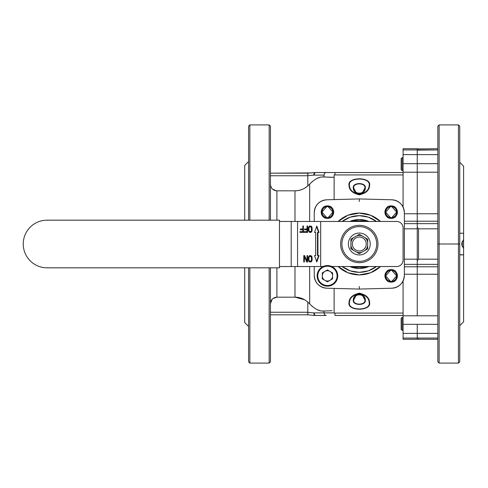 <?xml version="1.0" encoding="UTF-8"?>
<svg xmlns="http://www.w3.org/2000/svg" width="488" height="488" viewBox="0 0 488 488"><rect width="100%" height="100%" fill="white"/><g stroke="black" fill="none" stroke-linecap="round" stroke-linejoin="round"><path stroke-width="0.73" d="M279.471 266.533L323.08 266.533M331.791 266.533L396.646 266.533A6.436 6.436 0 0 0 403.082 260.098L403.082 227.902A6.436 6.436 0 0 0 396.646 221.467L320.677 221.467L320.677 266.533M300.37 229.811L300.37 228.988L302.834 228.988L302.834 225.974L303.402 225.974L303.402 232.41L299.992 232.41L299.992 231.586L302.834 231.586L302.834 229.811L300.37 229.811L302.377 229.811M304.543 229.811L304.543 228.988L307.007 228.988L307.007 225.974L307.574 225.974L307.574 232.41L304.164 232.41L304.164 231.586L307.007 231.586L307.007 229.811L304.543 229.811L306.555 229.811M311.844 231.452L310.612 232.41L309.002 232.001L308.337 230.22L308.428 227.481L309.38 226.109L311.466 226.383L312.033 227.481L312.131 230.22L311.844 231.452L311.393 231.452L312.033 230.903M303.786 255.59L304.634 255.59L307.007 261.202L307.007 255.59L307.574 255.59L307.574 262.026L306.726 262.026L304.353 256.548L304.353 262.026L303.786 262.026L303.786 255.59L304.183 255.59L306.555 261.202L307.007 261.202M311.844 261.068L310.612 262.026L309.002 261.617L308.337 259.836L308.428 257.097L309.38 255.724L311.466 255.999L312.033 257.097L312.131 259.836L311.844 261.068L311.393 261.068L312.033 260.519M316.803 262.026L314.528 255.59L315.669 255.59L315.669 232.41L314.528 232.41L316.803 225.974L319.079 232.41L317.944 232.41L317.944 255.59L319.079 255.59L316.803 262.026M320.677 221.467L279.471 221.467M279.471 220.179L279.471 267.82L47.055 267.82A23.82 23.82 0 0 1 23.235 244A23.82 23.82 0 0 1 47.055 220.179L279.471 220.179M302.377 228.988L300.37 228.988M302.377 231.586L299.992 231.586M299.992 232.41L302.95 232.41L302.834 225.974M306.555 228.988L304.543 228.988M306.555 231.586L304.164 231.586M304.164 232.41L307.123 232.41L307.007 225.974M311.088 232.276L311.466 232.001M311.009 232.001L311.393 231.452M311.582 230.903L311.673 230.22L312.131 230.22M311.673 230.22L311.673 228.164L312.131 228.164M311.673 228.164L311.582 227.481L312.033 227.481M311.582 227.481L311.393 226.932L311.844 226.932M311.393 226.932L311.009 226.383L311.466 226.383M311.009 226.383L310.63 226.109L311.088 226.109M310.63 226.109L309.856 225.974M309.856 232.41L310.63 232.276M303.786 262.026L303.896 256.548L304.353 256.548M306.726 262.026L307.123 262.026L307.007 255.59M311.088 261.891L311.466 261.617M311.009 261.617L311.393 261.068M311.582 260.519L311.673 259.836L312.131 259.836M311.673 259.836L311.673 257.78L312.131 257.78M311.673 257.78L311.582 257.097L312.033 257.097M311.582 257.097L311.393 256.548L311.844 256.548M311.393 256.548L311.009 255.999L311.466 255.999M311.009 255.999L310.63 255.724L311.088 255.724M310.63 255.724L309.856 255.59M309.856 262.026L310.63 261.891M315.211 255.59L314.528 255.59M316.578 261.385L318.627 255.59M317.944 232.41L317.487 232.41L317.487 255.59L317.944 255.59M318.627 232.41L316.578 226.615M314.528 232.41L315.211 232.41M309.471 226.932L308.904 228.164L308.904 230.22L309.191 231.178L309.856 231.586L309.02 231.452L308.544 230.769L308.544 227.615L309.02 226.932L309.856 226.798L309.02 226.932M309.471 256.548L308.904 257.78L308.904 259.836L309.191 260.793L309.856 261.202L309.02 261.068L308.544 260.385L308.544 257.231L309.02 256.548L309.856 256.413L309.02 256.548M309.856 231.586L310.99 231.452L311.558 230.22L311.277 227.207L309.856 226.798M309.191 227.207L308.733 227.207M309.002 227.615L308.544 227.615M308.904 228.164L308.453 228.164M308.904 230.22L308.453 230.22M309.002 230.769L308.544 230.769M309.191 231.178L308.733 231.178M309.471 231.452L309.02 231.452M309.856 261.202L310.99 261.068L311.558 259.836L311.277 256.822L309.856 256.413M309.191 256.822L308.733 256.822M309.002 257.231L308.544 257.231M308.904 257.78L308.453 257.78M308.904 259.836L308.453 259.836M309.002 260.385L308.544 260.385M309.191 260.793L308.733 260.793M309.471 261.068L309.02 261.068M359.302 225.328A18.672 18.672 0 0 1 375.473 253.333A18.672 18.672 0 0 1 343.131 253.333A18.672 18.672 0 0 1 359.302 225.328M359.302 226.615A17.385 17.385 0 0 1 374.357 252.692A17.385 17.385 0 0 1 344.247 252.692A17.385 17.385 0 0 1 359.302 226.615M401.148 318.359L401.148 329.302L402.118 330.272L402.118 317.395L401.148 318.359M403.082 330.272L402.118 330.272M401.148 158.698L401.148 169.641L402.118 170.605L402.118 157.728L401.148 158.698M403.082 170.605L402.118 170.605M359.302 267.18A23.18 23.18 0 0 0 364.725 266.533A23.18 23.18 0 0 1 354.38 266.649A23.18 23.18 0 0 0 359.302 267.18M353.879 221.467A23.18 23.18 0 0 1 364.225 221.351A23.18 23.18 0 0 0 353.879 221.467A23.18 23.18 0 0 1 364.725 221.467M364.725 266.533A23.18 23.18 0 0 1 353.879 266.533M355.478 221.467A22.857 22.857 0 0 1 363.127 221.467M363.127 266.533A22.857 22.857 0 0 1 355.478 266.533M359.302 233.057A10.943 10.943 0 0 1 368.782 249.472A10.943 10.943 0 0 1 349.823 249.472A10.943 10.943 0 0 1 359.302 233.057M359.388 234.338L356.697 235.856L359.388 234.338L362.047 235.905L359.388 234.338M367.714 239.242L365.055 237.674L367.714 239.242L367.69 242.329L367.714 239.242M367.629 248.904L367.659 245.818L367.629 248.904L364.945 250.423L367.629 248.904M359.217 253.662L361.907 252.144L359.217 253.662L356.557 252.095L359.217 253.662M350.89 248.758L353.556 250.326L350.89 248.758L350.921 245.671L350.89 248.758M350.976 239.096L350.951 242.182L350.976 239.096L353.666 237.577L350.976 239.096M350.921 245.671L350.951 242.182A8.552 8.552 0 0 1 353.666 237.577L356.697 235.856A8.552 8.552 0 0 1 362.047 235.905L365.055 237.674A8.552 8.552 0 0 1 367.69 242.329L367.659 245.818A8.552 8.552 0 0 1 364.945 250.423L361.907 252.144A8.552 8.552 0 0 1 356.557 252.095L353.556 250.326A8.552 8.552 0 0 1 350.921 245.671M359.302 237.046A6.954 6.954 0 0 1 365.323 247.477A6.954 6.954 0 0 1 353.281 247.477A6.954 6.954 0 0 1 359.302 237.046M327.436 265.564A10.303 10.303 0 0 1 336.354 281.015A10.303 10.303 0 0 1 318.518 281.015A10.303 10.303 0 0 1 327.436 265.564M327.436 266.21A9.656 9.656 0 0 1 335.799 280.698A9.656 9.656 0 0 1 319.073 280.698A9.656 9.656 0 0 1 327.436 266.21M322.287 278.843L327.436 281.814L332.584 278.843L332.584 272.896L327.436 269.919L322.287 272.896L322.287 278.843M332.584 275.866A5.148 5.148 0 0 0 324.862 271.407A5.148 5.148 0 0 0 327.436 281.015A5.148 5.148 0 0 0 332.584 275.866M403.082 313.064L334.127 313.076L334.127 288.408M403.082 174.936L334.981 174.936L334.981 172.538L315.12 172.538L307.837 173.179L270.456 173.179L307.837 173.179L307.8 185.934C304.122 189.118 299.852 190.741 294.99 190.814L276.897 190.814C272.981 190.418 270.84 188.264 270.456 184.348C270.883 188.325 273.024 190.485 276.897 190.814L276.897 220.179L276.897 190.814L294.99 190.814C299.717 190.82 303.987 189.191 307.8 185.934L309.666 184.116L307.8 185.934L307.8 175.753L270.456 175.753L307.8 175.753L307.769 174.722M334.127 199.592L334.127 174.924L334.981 174.936L334.981 172.538L403.082 172.538L326.228 172.538A2.574 2.19 -90 0 0 324.044 175.113L324.044 176.985C319.646 176.461 314.851 178.834 309.666 184.116L312.46 181.402M403.082 280.954L403.082 324.331L417.246 324.331L417.246 338.068L403.082 338.068L417.246 338.068L417.246 339.282L403.082 339.282L403.082 333.377L417.246 333.377L403.082 333.377L403.082 315.797L417.246 315.797L417.246 264.368L404.369 264.368L417.246 264.368L417.246 228.829L404.369 228.829L417.246 228.829L417.246 154.623L403.082 154.623L403.082 148.718L417.246 148.718L417.246 149.932L403.082 149.932L417.246 149.932L417.246 163.669L403.082 163.669L417.246 163.669L417.246 223.632L404.369 223.632L417.246 223.632L417.246 213.768L404.369 213.768L437.846 213.768L417.246 213.768M404.369 221.21L437.846 221.21L404.369 221.21M417.246 260.842L418.533 259.171L417.246 260.842L417.246 274.232L437.846 274.232L417.246 274.232L417.246 266.79L404.369 266.79L417.246 266.79L417.246 274.232L404.369 274.232L417.246 274.232L417.246 315.797L403.082 315.797M417.246 259.171L404.369 259.171L417.246 259.171L417.246 228.829M403.082 172.203L403.082 163.669L403.082 172.203L417.246 172.203L417.246 163.669L417.246 172.203L403.082 172.203L403.082 207.046M403.082 333.377L403.082 324.331L437.846 324.331L417.246 324.331L417.246 333.377L437.846 333.377L417.246 333.377L417.246 337.562L417.795 337.836M403.082 154.623L403.082 163.669L403.082 154.623L417.246 154.623L417.246 163.669L417.246 154.623L437.846 154.623L417.246 154.623L417.246 150.438L417.801 150.164M307.788 174.204L307.794 175.668L313.766 175.113L307.794 175.668L307.837 173.179L270.456 173.179L310.813 172.917M272.761 189.301L276.464 190.796M304.573 188.246L307.592 186.111M276.495 190.802L276.116 190.765M274.89 190.491L274.451 190.326M273.707 189.96L272.359 188.935M271.603 188.026L271.102 187.166M270.864 301.395L271.2 300.645M271.413 300.266L271.853 299.638M272.993 298.51L276.897 297.186L294.99 297.186C299.852 297.259 304.115 298.882 307.8 302.066L307.8 312.247L270.456 312.247L307.8 312.247L307.837 314.821L270.456 314.821M304.738 299.846L295.173 297.186M272.139 299.296L270.456 303.652C270.84 299.736 272.981 297.582 276.897 297.186C273.024 297.515 270.883 299.675 270.456 303.652M307.818 314.101L307.769 313.314M307.794 312.338L307.8 302.066C303.987 298.808 299.717 297.18 294.99 297.186L294.99 266.533L294.99 297.186L276.897 297.186L276.897 267.82L276.897 297.186M312.46 306.598L309.666 303.884C314.851 309.166 319.646 311.539 324.044 311.015L324.044 312.887A2.574 2.19 -90 0 0 326.228 315.462L315.12 315.462L307.8 314.821L315.156 315.462L307.8 314.821L315.12 315.462L313.766 312.887L307.794 312.332L313.766 312.887L334.127 312.887L324.044 312.887L324.044 311.015L321.568 310.996M248.569 267.82L248.569 361.815L249.856 363.103L249.856 267.82L249.856 363.103L269.169 363.103L269.169 267.82L269.169 363.103L270.456 361.815L270.456 267.82M270.456 220.179L270.456 126.185L269.169 124.897L269.169 220.179L269.169 124.897L249.856 124.897L249.856 220.179L249.856 124.897L248.569 126.185L248.569 220.179M294.99 221.467L294.99 190.814L294.99 221.467M313.601 175.125L314.205 173.203L313.766 175.113L324.044 175.113A2.574 2.19 -90 0 1 326.228 172.538M309.666 184.116L309.666 221.467L309.666 184.116C314.864 178.828 319.658 176.455 324.044 176.985L334.127 177.327L324.38 177.022M321.549 177.01L324.044 176.985L324.044 175.113L313.766 175.113L315.156 172.538L309.331 173.045M317.157 178.364L320.341 177.229M320.341 310.771L317.157 309.636M314.205 314.797L313.766 312.887L314.205 314.797M309.666 303.884L307.8 302.066L309.666 303.884L309.666 266.533L309.666 303.884C314.864 309.172 319.658 311.545 324.044 311.015L332.115 310.716M332.328 172.538L334.945 172.538M327.094 172.538L327.655 172.538M328.589 172.538L331.767 172.538M328.741 177.217L334.127 177.327M324.386 310.978L324.044 311.015L324.386 310.978M334.981 315.462L403.082 315.462L334.981 315.462L334.981 313.064L334.981 315.462M313.766 312.887L324.044 312.887A2.574 2.19 -90 0 0 326.228 315.462M334.567 172.538L333.072 172.538M369.605 185.257C371.35 176.68 347.255 176.68 348.999 185.257C349.085 190.082 352.513 193.279 359.302 194.846C366.085 193.285 369.52 190.088 369.605 185.257C369.544 190.07 366.11 193.266 359.302 194.846C352.501 193.266 349.066 190.07 348.999 185.257C347.194 176.699 371.411 176.699 369.605 185.257M348.999 302.743C347.255 311.32 371.35 311.32 369.605 302.743C369.526 297.918 366.091 294.721 359.302 293.154C352.513 294.721 349.085 297.918 348.999 302.743C349.066 297.93 352.501 294.734 359.302 293.154C366.11 294.734 369.544 297.93 369.605 302.743C371.411 311.301 347.194 311.301 348.999 302.743M390.461 281.295L385.697 275.885L390.424 270.444M391.876 270.444L396.64 275.848L391.913 281.289M390.461 217.556L385.697 212.152L390.424 206.711M391.876 206.705L396.64 212.115L391.913 217.556M328.143 206.705L332.907 212.115L328.18 217.556M326.728 217.556L321.964 212.152L326.692 206.711M244.708 267.82L244.708 322.544L248.569 326.405M248.569 161.595L244.708 165.456L244.708 220.179M349.426 185.257C349.487 189.856 352.781 192.9 359.308 194.37C365.829 192.894 369.117 189.856 369.178 185.257C370.917 177.004 347.688 177.004 349.426 185.257C347.749 176.991 370.856 176.991 369.178 185.257C369.099 189.875 365.811 192.912 359.308 194.37C352.806 192.925 349.512 189.887 349.426 185.257M359.302 198.933L326.777 199.787A12.877 12.877 0 0 0 314.235 212.658L314.235 221.467L314.235 212.658C314.961 205.003 319.14 200.708 326.777 199.787L359.302 198.933L391.827 199.787A12.877 12.877 0 0 1 404.369 212.658L404.369 275.342C403.643 282.997 399.465 287.292 391.827 288.213A12.877 12.877 0 0 0 404.369 275.342L404.369 212.658A12.877 12.877 0 0 0 391.827 199.787C399.465 200.708 403.643 205.003 404.369 212.658A12.877 12.877 0 0 0 391.827 199.787L359.302 198.933L359.302 201.507M369.178 302.743C369.117 298.144 365.829 295.106 359.308 293.63C352.781 295.1 349.487 298.144 349.426 302.743C347.688 310.996 370.917 310.996 369.178 302.743C370.856 311.009 347.749 311.009 349.426 302.743C349.506 298.119 352.8 295.081 359.308 293.63C365.805 295.081 369.093 298.119 369.178 302.743M391.169 281.338A5.472 5.472 0 0 0 396.64 275.866A5.472 5.472 0 0 0 391.169 270.395A5.472 5.472 0 0 0 385.697 275.866A5.472 5.472 0 0 0 391.169 281.338A5.472 5.472 0 0 0 396.64 275.866A5.472 5.472 0 0 0 391.169 270.395L391.169 269.62C383.117 269.242 383.117 282.491 391.169 282.113C399.221 282.491 399.221 269.242 391.169 269.62A6.246 6.246 0 0 0 384.922 275.866A6.246 6.246 0 0 0 391.169 282.113A6.246 6.246 0 0 0 397.415 275.866A6.246 6.246 0 0 0 391.169 269.62L391.169 270.395A5.472 5.472 0 0 0 385.697 275.866A5.472 5.472 0 0 0 391.169 281.338L391.169 282.113L391.169 281.338M391.169 217.605A5.472 5.472 0 0 0 396.64 212.134A5.472 5.472 0 0 0 391.169 206.662A5.472 5.472 0 0 0 385.697 212.134A5.472 5.472 0 0 0 391.169 217.605A5.472 5.472 0 0 0 396.64 212.134A5.472 5.472 0 0 0 391.169 206.662L391.169 205.887C383.117 205.509 383.117 218.758 391.169 218.38C399.221 218.758 399.221 205.509 391.169 205.887A6.246 6.246 0 0 0 384.922 212.134A6.246 6.246 0 0 0 391.169 218.38A6.246 6.246 0 0 0 397.415 212.134A6.246 6.246 0 0 0 391.169 205.887L391.169 206.662A5.472 5.472 0 0 0 385.697 212.134A5.472 5.472 0 0 0 391.169 217.605L391.169 218.38L391.169 217.605M327.436 206.662A5.472 5.472 0 0 0 321.964 212.134A5.472 5.472 0 0 0 327.436 217.605A5.472 5.472 0 0 0 332.907 212.134A5.472 5.472 0 0 0 327.436 206.662A5.472 5.472 0 0 0 321.964 212.134A5.472 5.472 0 0 0 327.436 217.605L327.436 218.38C335.488 218.758 335.488 205.509 327.436 205.887C319.384 205.509 319.384 218.758 327.436 218.38A6.246 6.246 0 0 0 333.682 212.134A6.246 6.246 0 0 0 327.436 205.887A6.246 6.246 0 0 0 321.189 212.134A6.246 6.246 0 0 0 327.436 218.38L327.436 217.605A5.472 5.472 0 0 0 332.907 212.134A5.472 5.472 0 0 0 327.436 206.662L327.436 205.887L327.436 206.662M359.302 289.067L326.777 288.213C319.14 287.292 314.961 282.997 314.235 275.342A12.877 12.877 0 0 0 326.777 288.213L359.302 289.067L391.827 288.213L359.302 289.067L359.302 286.493M314.235 275.342L314.235 266.533L314.235 275.342A12.877 12.877 0 0 0 326.777 288.213M404.369 224.413L404.369 224.084M404.369 223.827L404.369 222.955M380.451 221.467L370.673 215.263L359.302 213.097L347.932 215.263L338.154 221.467A30.903 30.903 0 0 1 380.451 221.467M338.154 266.533L347.932 272.737L359.302 274.903L370.673 272.737L380.451 266.533A30.903 30.903 0 0 1 338.154 266.533M314.235 221.467L314.235 212.658L314.235 221.467M391.827 288.213A12.877 12.877 0 0 0 404.369 275.342M392.718 288.164A12.877 12.877 0 0 0 404.339 276.202M404.369 265.045L404.369 264.173M404.369 263.916L404.369 263.587M314.266 276.232A12.877 12.877 0 0 0 325.917 288.164M326.777 199.787A12.877 12.877 0 0 0 314.235 212.658A12.877 12.877 0 0 1 326.777 199.787M342.137 266.533A28.328 28.328 0 0 0 376.468 266.533L368.361 270.84L359.302 272.328L350.244 270.84L342.137 266.533A28.328 28.328 0 0 0 376.468 266.533M376.468 221.467A28.328 28.328 0 0 0 342.137 221.467L350.244 217.16L359.302 215.672L368.361 217.16L376.468 221.467A28.328 28.328 0 0 0 342.137 221.467M355.618 192.559L353.294 188.063C352.061 182.122 366.543 182.122 365.311 188.063C366.482 182.103 352.123 182.103 353.294 188.063C353.294 191.089 355.295 193.034 359.302 193.901C363.31 193.034 365.317 191.089 365.311 188.063L362.987 192.559M362.987 295.441L365.311 299.937C366.543 305.878 352.061 305.878 353.294 299.937C352.123 305.897 366.482 305.897 365.311 299.937C365.317 296.911 363.31 294.966 359.302 294.099C355.295 294.966 353.294 296.911 353.294 299.937L355.618 295.441M362.724 192.217L364.884 188.063C366.037 182.512 352.568 182.512 353.721 188.063L355.88 192.217M356.399 192.583L356.856 192.839M357.49 193.12L361.114 193.12M361.748 192.845L362.212 192.583M362.431 192.955L361.937 193.242M361.26 193.547L357.35 193.547M356.667 193.242L356.173 192.961M349.774 266.533L359.302 268.467L368.83 266.533A24.467 24.467 0 0 1 349.774 266.533M368.83 221.467L359.302 219.533L349.774 221.467A24.467 24.467 0 0 1 368.83 221.467M355.88 295.783L353.721 299.937C352.568 305.488 366.037 305.488 364.884 299.937L362.724 295.783M362.212 295.417L361.748 295.155M361.114 294.88L357.49 294.88M356.856 295.161L356.399 295.417M356.173 295.039L356.667 294.758M357.35 294.453L361.254 294.453M361.937 294.758L362.431 295.045M364.884 188.063C364.89 190.863 363.029 192.65 359.302 193.437C355.575 192.656 353.715 190.863 353.721 188.063C352.629 182.494 365.982 182.494 364.884 188.063M353.721 299.937C353.715 297.137 355.575 295.344 359.302 294.563C363.029 295.35 364.89 297.137 364.884 299.937C365.982 305.506 352.629 305.506 353.721 299.937M437.846 172.203L417.246 172.203L437.846 172.203M437.846 266.79L417.246 266.79L437.846 266.79M437.846 315.797L417.246 315.797L437.846 315.797M418.533 149.932L437.846 149.932L417.911 150.121L418.533 149.932L418.533 148.718L418.533 149.932L417.246 150.438M459.739 244L459.739 361.815L459.739 126.185L459.739 244L439.133 244L439.133 363.103L439.133 124.897L439.133 244L437.846 244L437.846 361.815L439.133 363.103L458.452 363.103L458.452 244L437.846 244L437.846 126.185L439.133 124.897L458.452 124.897L458.452 244L458.452 124.897L459.739 126.185L459.739 244L458.452 244L458.452 363.103L459.739 361.815L459.739 244M418.533 228.829L417.246 227.158L418.533 228.829L437.846 228.829L418.533 228.829L418.533 259.171L437.846 259.171L418.533 259.171L418.533 228.829M437.846 223.632L417.246 223.632L437.846 223.632M437.846 163.669L417.246 163.669L437.846 163.669M417.246 264.368L437.846 264.368L417.246 264.368M437.846 338.068L418.533 338.068L437.846 338.068M437.846 339.282L418.533 339.282L418.533 338.068L418.533 339.282L417.246 339.062M461.563 254.943L459.739 254.785L463.6 254.754L463.6 244L461.666 244L463.6 248.502L463.6 254.754L461.563 254.943M459.739 233.215L463.6 233.246L459.739 233.215M463.6 244L463.6 239.498L461.666 244L463.6 244L463.6 166.194L459.739 162.303L463.6 166.194M460.959 324.447L463.6 321.805L459.739 325.697L463.6 321.805L463.6 254.754M463.6 239.498L463.6 233.246M461.666 243.951L462.313 241.359M462.313 246.641L461.666 244.049M297.564 266.533L297.564 221.467M291.19 266.533L291.19 221.467M403.082 317.395L402.118 317.395M403.082 157.728L402.118 157.728M437.846 148.718L417.246 148.938"/></g></svg>
